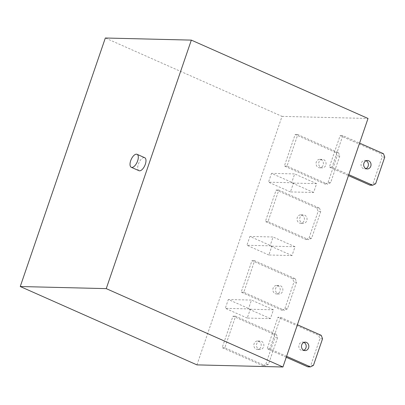 <?xml version="1.0" encoding="UTF-8"?>
<svg xmlns="http://www.w3.org/2000/svg" width="405" height="405" viewBox="0 0 405 405"><rect width="100%" height="100%" fill="white"/><g stroke="black" fill="none" stroke-linecap="round" stroke-linejoin="round"><path stroke-width="0.3" stroke-dasharray="2.02 1.52" d="M138.966 170.692A7.098 3.265 113.9 0 1 138.601 163.493A7.098 3.265 113.9 0 1 144.109 157.58A7.098 3.265 113.9 0 1 144.722 157.712M250.28 309.243L273.431 309.81L270.408 318.639L247.252 318.072L250.28 309.243L228.329 299.508L225.307 308.337L248.457 308.904L251.48 300.075L228.329 299.508M271.871 246.164L295.027 246.731L292.005 255.565L268.849 254.998L271.871 246.164L249.925 236.429L246.903 245.263L270.054 245.83L273.076 236.996L249.925 236.429M293.468 183.09L316.624 183.657L313.597 192.486L290.446 191.919L293.468 183.09L271.522 173.355L268.495 182.184L291.651 182.751L294.673 173.922L271.522 173.355M262.83 365.725L265.812 364.216L274.924 337.598L273.628 334.191L232.966 316.158L222.168 347.692L262.83 365.725L265.477 365.791L224.815 347.758L235.614 316.224L276.276 334.257L273.628 334.191M276.276 334.257L277.572 337.664L268.459 364.282L265.812 364.216M268.459 364.282L265.477 365.791M277.572 337.664L274.924 337.598M261.524 341.334A4.227 3.685 -88.6 0 1 263.787 346.098A4.227 3.685 -88.6 0 1 260.071 349.5A4.227 3.685 -88.6 0 1 258.825 349.221A4.227 3.685 -88.6 0 1 256.562 344.458A4.227 3.685 -88.6 0 1 260.278 341.056A4.227 3.685 -88.6 0 1 261.524 341.334M256.178 349.156A4.227 3.685 91.4 0 0 257.428 349.439A4.227 3.685 91.4 0 0 261.139 346.032A4.227 3.685 91.4 0 0 258.881 341.273A4.227 3.685 91.4 0 0 257.631 340.99A4.227 3.685 91.4 0 0 253.92 344.397A4.227 3.685 91.4 0 0 256.178 349.156M325.028 184.072L328.009 182.559L337.122 155.94L335.821 152.533L295.164 134.5L284.366 166.04L325.028 184.072L327.67 184.133L287.013 166.101L297.807 134.566L338.469 152.599L335.821 152.533M338.469 152.599L339.765 156.006L330.652 182.625L328.009 182.559M330.652 182.625L327.67 184.133M339.765 156.006L337.122 155.94M323.722 159.681A4.227 3.685 -88.6 0 1 325.979 164.44A4.227 3.685 -88.6 0 1 322.269 167.847A4.227 3.685 -88.6 0 1 321.018 167.564A4.227 3.685 -88.6 0 1 318.76 162.805A4.227 3.685 -88.6 0 1 322.476 159.398A4.227 3.685 -88.6 0 1 323.722 159.681M318.376 167.498A4.227 3.685 91.4 0 0 319.621 167.781A4.227 3.685 91.4 0 0 323.337 164.374A4.227 3.685 91.4 0 0 321.074 159.616A4.227 3.685 91.4 0 0 319.828 159.332A4.227 3.685 91.4 0 0 316.113 162.739A4.227 3.685 91.4 0 0 318.376 167.498M281.834 310.22L284.816 308.711L293.929 282.093L292.633 278.686L251.971 260.653L241.172 292.187L281.834 310.22L284.482 310.286L243.82 292.253L254.618 260.714L295.28 278.746L292.633 278.686M295.28 278.746L296.576 282.158L287.464 308.777L284.816 308.711M287.464 308.777L284.482 310.286M296.576 282.158L293.929 282.093M280.528 285.829A4.227 3.685 -88.6 0 1 282.791 290.587A4.227 3.685 -88.6 0 1 279.075 293.995A4.227 3.685 -88.6 0 1 277.83 293.716A4.227 3.685 -88.6 0 1 275.567 288.952A4.227 3.685 -88.6 0 1 279.283 285.545A4.227 3.685 -88.6 0 1 280.528 285.829M275.182 293.65A4.227 3.685 91.4 0 0 276.428 293.929A4.227 3.685 91.4 0 0 280.144 290.527A4.227 3.685 91.4 0 0 277.881 285.763A4.227 3.685 91.4 0 0 276.635 285.484A4.227 3.685 91.4 0 0 272.924 288.886A4.227 3.685 91.4 0 0 275.182 293.65M306.023 239.578L309.005 238.064L318.117 211.451L316.821 208.038L276.159 190.006L265.361 221.545L306.023 239.578L308.666 239.644L268.009 221.611L278.807 190.072L319.464 208.104L316.821 208.038M319.464 208.104L320.765 211.511L311.647 238.13L309.005 238.064M311.647 238.13L308.666 239.644M320.765 211.511L318.117 211.451M304.717 215.187A4.227 3.685 -88.6 0 1 306.975 219.945A4.227 3.685 -88.6 0 1 303.264 223.352A4.227 3.685 -88.6 0 1 302.019 223.069A4.227 3.685 -88.6 0 1 299.756 218.31A4.227 3.685 -88.6 0 1 303.472 214.903A4.227 3.685 -88.6 0 1 304.717 215.187M299.371 223.003A4.227 3.685 91.4 0 0 300.616 223.287A4.227 3.685 91.4 0 0 304.332 219.88A4.227 3.685 91.4 0 0 302.069 215.121A4.227 3.685 91.4 0 0 300.824 214.837A4.227 3.685 91.4 0 0 297.108 218.244A4.227 3.685 91.4 0 0 299.371 223.003M370.008 185.171L372.99 183.662L382.102 157.044L380.806 153.637L340.144 135.599L329.346 167.138L348.457 175.613M375.637 183.728L372.99 183.662M384.75 157.11L382.102 157.044M366.125 160.75A4.227 3.685 91.4 0 0 366.059 160.714A4.227 3.685 91.4 0 0 364.809 160.431A4.227 3.685 91.4 0 0 361.098 163.838A4.227 3.685 91.4 0 0 363.356 168.602A4.227 3.685 91.4 0 0 364.601 168.88A4.227 3.685 91.4 0 0 365.933 168.632M383.454 153.697L380.806 153.637M196.941 364.885L282.027 116.372L105.335 38.009M282.027 116.372L368.024 118.473M273.431 309.81L251.48 300.075M270.408 318.639L248.457 308.904M247.252 318.072L225.307 308.337M295.027 246.731L273.076 236.996M292.005 255.565L270.054 245.83M268.849 254.998L246.903 245.263M316.624 183.657L294.673 173.922M313.597 192.486L291.651 182.751M290.446 191.919L268.495 182.184M224.815 347.758L222.168 347.692M235.614 316.224L232.966 316.158M287.013 166.101L284.366 166.04M297.807 134.566L295.164 134.5M243.82 292.253L241.172 292.187M254.618 260.714L251.971 260.653M268.009 221.611L265.361 221.545M278.807 190.072L276.159 190.006M348.786 174.651L331.994 167.204L342.792 135.665L359.584 143.117M331.994 167.204L329.346 167.138M342.792 135.665L340.144 135.599M321.256 335.355L318.613 335.289L277.951 317.257L267.153 348.796L286.264 357.271M286.593 356.309L269.801 348.862L280.599 317.323L277.951 317.257M280.599 317.323L297.392 324.769M322.557 338.762L319.909 338.701L318.613 335.289M313.44 365.381L310.797 365.315L319.909 338.701M307.815 366.829L310.797 365.315M269.801 348.862L267.153 348.796M303.932 342.402A4.227 3.685 91.4 0 0 303.861 342.372A4.227 3.685 91.4 0 0 302.616 342.088A4.227 3.685 91.4 0 0 298.9 345.495A4.227 3.685 91.4 0 0 301.163 350.254A4.227 3.685 91.4 0 0 302.408 350.538A4.227 3.685 91.4 0 0 303.74 350.29M257.428 349.439L260.071 349.5M257.631 340.99L260.278 341.056M319.621 167.781L322.269 167.847M319.828 159.332L322.476 159.398M276.428 293.929L279.075 293.995M276.635 285.484L279.283 285.545M300.616 223.287L303.264 223.352M300.824 214.837L303.472 214.903M364.601 168.88L367.249 168.946M364.809 160.431L367.457 160.496M302.408 350.538L305.056 350.603M302.616 342.088L305.264 342.154"/><path stroke-width="0.61" d="M136.429 154.173A7.098 3.265 -66.1 0 0 130.916 160.086A7.098 3.265 -66.1 0 0 131.286 167.285A7.098 3.265 -66.1 0 0 131.893 167.417A7.098 3.265 -66.1 0 0 137.406 161.504A7.098 3.265 -66.1 0 0 137.042 154.305A7.098 3.265 -66.1 0 0 136.429 154.173M137.042 154.305L144.722 157.712A7.098 3.265 113.9 0 1 145.086 164.911A7.098 3.265 113.9 0 1 139.578 170.824A7.098 3.265 113.9 0 1 138.966 170.692L131.286 167.285M191.332 40.115L105.335 38.009L20.25 286.527L106.247 288.628L191.332 40.115L368.024 118.473L282.938 366.991L106.247 288.628M359.584 143.117L383.454 153.697L384.75 157.11L375.637 183.728L372.656 185.237L370.008 185.171L348.457 175.613M368.702 160.78A4.227 3.685 -88.6 0 1 370.965 165.539A4.227 3.685 -88.6 0 1 367.249 168.946A4.227 3.685 -88.6 0 1 366.004 168.662A4.227 3.685 -88.6 0 1 363.741 163.903A4.227 3.685 -88.6 0 1 367.457 160.496A4.227 3.685 -88.6 0 1 368.702 160.78M365.933 168.632A4.227 3.685 91.4 0 0 368.393 164.749A4.227 3.685 91.4 0 0 366.125 160.75M282.938 366.991L196.941 364.885L20.25 286.527M372.656 185.237L348.786 174.651M297.392 324.769L321.256 335.355L322.557 338.762L313.44 365.381L310.458 366.895L307.815 366.829L286.264 357.271M310.458 366.895L286.593 356.309M303.74 350.29A4.227 3.685 91.4 0 0 306.195 346.407A4.227 3.685 91.4 0 0 303.932 342.402M306.509 342.438A4.227 3.685 -88.6 0 1 308.767 347.196A4.227 3.685 -88.6 0 1 305.056 350.603A4.227 3.685 -88.6 0 1 303.811 350.32A4.227 3.685 -88.6 0 1 301.548 345.561A4.227 3.685 -88.6 0 1 305.264 342.154A4.227 3.685 -88.6 0 1 306.509 342.438"/></g></svg>
